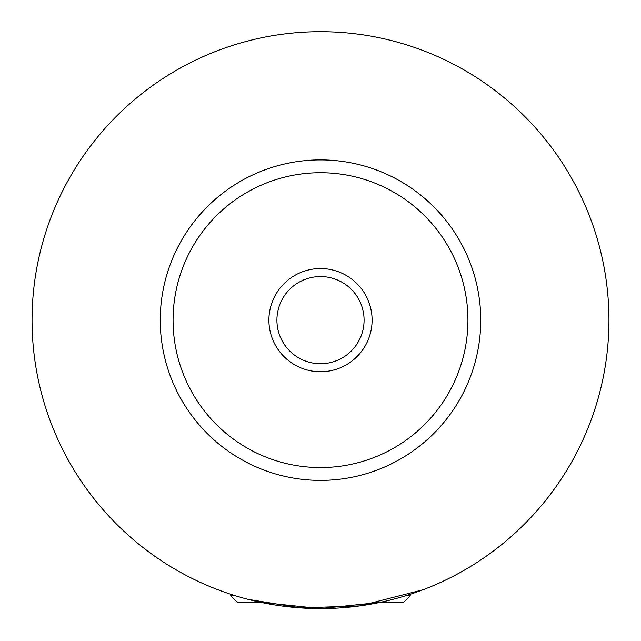<?xml version="1.0" encoding="UTF-8"?>
<svg xmlns="http://www.w3.org/2000/svg" width="641" height="641" viewBox="0 0 641 641"><rect width="100%" height="100%" fill="white"/><g stroke="black" fill="none" stroke-linecap="round" stroke-linejoin="round"><path stroke-width="0.96" d="M405.537 595.777L410.24 595.777L403.83 602.187L380.97 602.187M260.03 602.187L237.17 602.187L230.76 595.777L235.463 595.777M260.711 602.34L320.5 608.597L380.289 602.34M247.979 599.335L300.637 607.9L359.865 605.905L423.06 589.752M372.101 320.147A51.601 51.601 0 0 0 320.5 268.547A51.601 51.601 0 0 0 268.9 320.147A51.601 51.601 0 0 0 320.5 371.748A51.601 51.601 0 0 0 372.101 320.147M276.912 320.147A43.588 43.588 0 0 0 320.5 363.735A43.588 43.588 0 0 0 364.088 320.147A43.588 43.588 0 0 0 320.5 276.559A43.588 43.588 0 0 0 276.912 320.147M480.75 320.147A160.25 160.25 0 0 1 320.5 480.397A160.25 160.25 0 0 1 160.25 320.147A160.25 160.25 0 0 1 320.5 159.897A160.25 160.25 0 0 1 480.75 320.147M608.95 320.147A288.45 288.45 0 0 1 320.5 608.597A288.45 288.45 0 0 1 32.05 320.147A288.45 288.45 0 0 1 320.5 31.697A288.45 288.45 0 0 1 608.95 320.147M467.93 320.147A147.43 147.43 0 0 0 320.5 172.717A147.43 147.43 0 0 0 173.07 320.147A147.43 147.43 0 0 0 320.5 467.577A147.43 147.43 0 0 0 467.93 320.147M230.76 594.287L230.76 595.777M410.24 594.287L410.24 595.777"/></g></svg>
